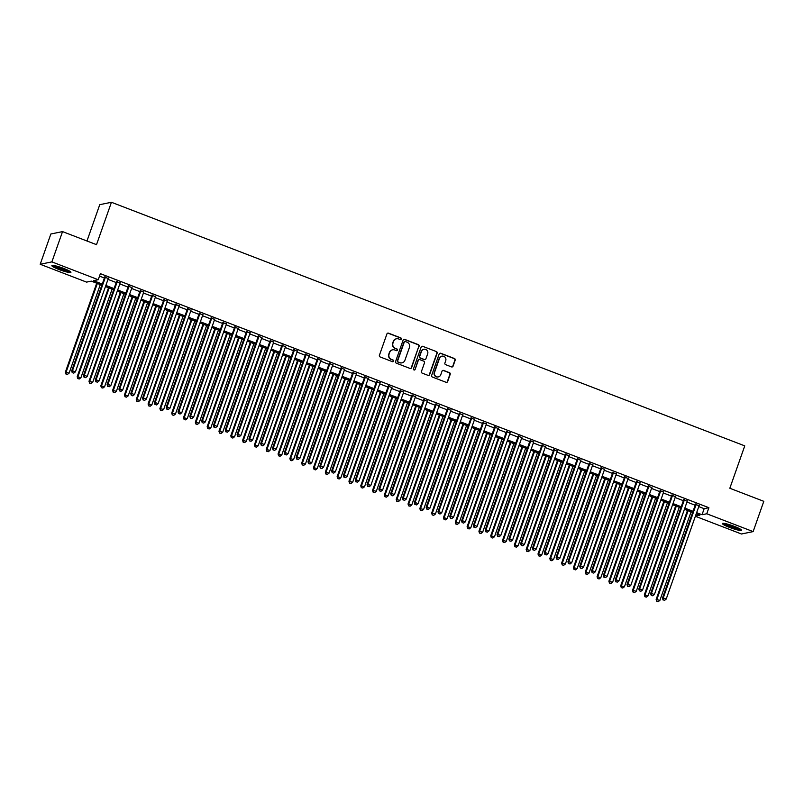 <?xml version="1.0" encoding="UTF-8"?>
<svg xmlns="http://www.w3.org/2000/svg" width="804" height="804" viewBox="0 0 804 804"><rect width="100%" height="100%" fill="white"/><g stroke="black" fill="none" stroke-linecap="round" stroke-linejoin="round"><path stroke-width="1.21" d="M401.357 339.057A0.894 0.864 78.4 0 0 400.834 337.911L388.513 333.168A1.276 1.236 78.4 0 0 386.935 333.911L379.398 355.308A1.276 1.236 78.4 0 0 380.141 356.946L392.463 361.689A0.894 0.864 78.4 0 0 393.568 361.167A0.894 0.864 78.4 0 0 393.055 360.021L391.458 359.408A4.07 3.94 78.4 0 1 389.086 354.172L389.709 352.393A4.07 3.94 78.4 0 1 394.764 350.011L396.362 350.624A0.894 0.864 78.4 0 0 397.467 350.112A0.894 0.864 78.4 0 0 396.945 348.966L395.347 348.353A4.07 3.94 78.4 0 1 392.975 343.117L393.608 341.338A4.07 3.94 78.4 0 1 398.653 338.956L400.251 339.569A0.894 0.864 78.4 0 0 401.357 339.057M400.563 339.63A0.894 0.864 78.4 0 0 400.523 337.971L388.201 333.238A1.276 1.236 78.4 0 0 387.689 333.157M392.774 361.74A0.894 0.864 78.4 0 0 392.734 360.081L391.458 359.408M396.673 350.685A0.894 0.864 78.4 0 0 396.633 349.026L395.347 348.353M729.479 527.394A10.1 1.327 19.4 0 1 722.414 523.535A10.1 1.327 19.4 0 1 734.404 526.389A10.1 1.327 19.4 0 1 741.469 530.248A10.1 1.327 19.4 0 1 729.479 527.394M58.933 269.491A10.1 1.327 19.4 0 1 51.868 265.632A10.1 1.327 19.4 0 1 63.858 268.476A10.1 1.327 19.4 0 1 70.923 272.345A10.1 1.327 19.4 0 1 58.933 269.491M451.496 366.905A1.276 1.236 78.4 0 0 453.074 366.172L455.195 360.162A1.276 1.236 78.4 0 0 454.451 358.524L440.763 353.268A1.276 1.236 78.4 0 0 439.185 354.011L431.647 375.408A1.276 1.236 78.4 0 0 432.391 377.046L446.079 382.302A1.276 1.236 78.4 0 0 447.657 381.558L450.21 374.312A1.276 1.236 78.4 0 0 449.466 372.674L443.607 370.423A1.276 1.236 78.4 0 0 442.029 371.167L440.763 374.764A3.397 3.296 78.4 0 1 435.175 375.769A3.397 3.296 78.4 0 1 434.562 372.373L439.517 358.293A3.397 3.296 78.4 0 1 445.114 357.288A3.397 3.296 78.4 0 1 445.728 360.674L444.903 363.026A1.276 1.236 78.4 0 0 445.637 364.654L451.496 366.905M101.857 285.199L91.314 281.139L86.581 282.114L40.2 264.275L50.863 233.994L62.541 231.602L96.51 244.667L111.434 202.276L744.755 445.868L729.831 488.259L763.8 501.324L753.137 531.605L741.459 533.997L695.37 516.269M62.541 231.602L51.878 261.883L98.249 279.722L93.515 280.686L102.259 284.053M698.776 506.61L704.163 508.681L708.897 507.706L100.379 273.661L98.249 279.722M708.897 507.706L706.756 513.766L753.137 531.605M419.125 346.293A1.276 1.236 78.4 0 0 418.381 344.655L404.693 339.388A1.276 1.236 78.4 0 0 403.116 340.132L395.578 361.529A1.276 1.236 78.4 0 0 396.322 363.167L410.01 368.433A1.276 1.236 78.4 0 0 411.588 367.689L418.804 346.353A1.276 1.236 78.4 0 0 418.06 344.725L404.382 339.459A1.276 1.236 78.4 0 0 403.869 339.378M422.733 346.333L436.411 351.589A1.276 1.236 78.4 0 1 437.155 353.227L429.617 374.624A1.276 1.236 78.4 0 1 428.04 375.367L422.18 373.116A1.276 1.236 78.4 0 1 421.447 371.478L424.502 362.805A1.276 1.236 78.4 0 0 423.758 361.167L419.869 359.669A1.276 1.236 78.4 0 0 418.291 360.413L415.115 369.448A0.894 0.864 78.4 0 1 413.648 369.709A0.894 0.864 78.4 0 1 413.487 368.825L421.155 347.067A1.276 1.236 78.4 0 1 422.733 346.333L436.411 351.589M108.289 278.516L104.691 277.129M120.108 283.058L116.51 281.681M131.926 287.611L128.328 286.224M143.735 292.153L140.137 290.767M155.554 296.696L151.956 295.309M167.373 301.239L163.775 299.852M179.181 305.781L175.584 304.404M191 310.334L187.402 308.947M202.819 314.877L199.221 313.49M214.628 319.419L211.03 318.032M226.447 323.962L222.849 322.575M238.265 328.504L234.667 327.127M250.084 333.057L246.476 331.67M261.893 337.6L258.295 336.213M273.712 342.142L270.114 340.755M285.531 346.685L281.933 345.298M297.339 351.227L293.741 349.851M309.158 355.78L305.56 354.393M320.977 360.323L317.379 358.936M332.786 364.865L329.188 363.478M344.604 369.408L341.007 368.031M356.423 373.95L352.825 372.574M368.232 378.503L364.634 377.116M380.051 383.046L376.453 381.659M391.87 387.588L388.272 386.201M403.688 392.131L400.08 390.754M415.497 396.673L411.899 395.297M427.316 401.226L423.718 399.839M439.135 405.769L435.537 404.382M450.943 410.311L447.346 408.924M462.762 414.854L459.164 413.477M474.581 419.397L470.983 418.02M486.39 423.949L482.792 422.562M498.209 428.492L494.611 427.105M510.027 433.034L506.43 431.647M521.836 437.577L518.238 436.2M533.655 442.12L530.057 440.743M545.474 446.672L541.876 445.285M557.293 451.215L553.685 449.828M569.101 455.757L565.503 454.371M580.92 460.3L577.322 458.923M592.739 464.843L589.141 463.466M604.548 469.395L600.95 468.008M616.366 473.938L612.769 472.551M628.185 478.48L624.587 477.094M639.994 483.023L636.396 481.646M651.813 487.566L648.215 486.189M663.632 492.118L660.034 490.731M675.44 496.661L671.842 495.274M687.259 501.204L683.661 499.817M99.515 276.124L104.389 277.993M107.987 279.38L116.208 282.536M119.806 283.923L128.017 287.078M131.615 288.465L139.836 291.631M143.434 293.008L151.654 296.173M155.252 297.56L163.463 300.716M167.071 302.103L175.282 305.259M178.88 306.646L187.101 309.801M190.699 311.188L198.92 314.354M202.518 315.731L210.728 318.897M214.326 320.283L222.547 323.439M226.145 324.826L234.366 327.982M237.964 329.369L246.175 332.524M249.773 333.911L257.994 337.077M261.591 338.454L269.812 341.62M273.41 343.006L281.621 346.162M285.219 347.549L293.44 350.705M297.038 352.092L305.259 355.247M308.857 356.634L317.067 359.8M320.675 361.177L328.886 364.343M332.484 365.73L340.705 368.885M344.303 370.272L352.524 373.428M356.122 374.815L364.333 377.981M367.93 379.357L376.151 382.523M379.749 383.9L387.97 387.066M391.568 388.453L399.779 391.608M403.377 392.995L411.598 396.151M415.196 397.538L423.417 400.704M427.014 402.08L435.225 405.246M438.823 406.623L447.044 409.789M450.642 411.176L458.863 414.331M462.461 415.718L470.672 418.874M474.28 420.261L482.49 423.427M486.088 424.803L494.309 427.969M497.907 429.346L506.128 432.512M509.726 433.899L517.937 437.054M521.535 438.441L529.756 441.597M533.353 442.984L541.574 446.15M545.172 447.526L553.383 450.692M556.981 452.069L565.202 455.235M568.8 456.622L577.021 459.777M580.619 461.164L588.829 464.32M592.427 465.707L600.648 468.873M604.246 470.25L612.467 473.415M616.065 474.792L624.276 477.958M627.884 479.345L636.095 482.5M639.693 483.887L647.913 487.043M651.511 488.43L659.732 491.596M663.33 492.973L671.541 496.138M675.139 497.515L683.36 500.681M686.958 502.068L695.179 505.224M699.078 505.746L695.48 504.369M111.434 202.276L99.756 204.668L86.973 240.999M40.2 264.275L51.878 261.883M695.44 516.088L699.822 515.193L696.234 513.816M692.636 512.429L684.425 509.264M680.827 507.887L672.606 504.721M669.008 503.334L660.787 500.178M657.19 498.792L648.979 495.636M645.371 494.249L637.16 491.093M633.562 489.706L625.341 486.541M621.743 485.164L613.522 481.998M609.924 480.611L601.714 477.455M598.116 476.068L589.895 472.913M586.297 471.526L578.076 468.37M574.478 466.983L566.267 463.818M562.669 462.441L554.448 459.275M550.851 457.888L542.63 454.732M539.032 453.345L530.821 450.19M527.223 448.803L519.002 445.647M515.404 444.26L507.183 441.094M503.585 439.718L495.375 436.552M491.767 435.165L483.556 432.009M479.958 430.622L471.737 427.467M468.139 426.08L459.918 422.924M456.32 421.537L448.109 418.371M444.511 416.995L436.291 413.829M432.693 412.442L424.472 409.286M420.874 407.899L412.663 404.744M409.065 403.357L400.844 400.201M397.246 398.814L389.025 395.648M385.428 394.272L377.217 391.106M373.619 389.719L365.398 386.563M361.8 385.176L353.579 382.021M349.981 380.634L341.77 377.478M338.162 376.091L329.952 372.925M326.354 371.548L318.133 368.383M314.535 366.996L306.314 363.84M302.716 362.453L294.505 359.298M290.907 357.911L282.686 354.755M279.088 353.368L270.868 350.202M267.27 348.825L259.059 345.66M255.461 344.273L247.24 341.117M243.642 339.73L235.421 336.574M231.823 335.188L223.612 332.032M220.015 330.645L211.794 327.479M208.196 326.102L199.975 322.937M196.377 321.55L188.166 318.394M184.558 317.007L176.347 313.851M172.749 312.465L164.529 309.299M160.931 307.922L152.71 304.756M149.112 303.379L140.901 300.214M137.303 298.827L129.082 295.671M125.484 294.284L117.263 291.128M113.665 289.741L105.455 286.576M696.636 512.661L702.023 514.741L706.756 513.766M105.857 285.43L114.078 288.596M117.675 289.983L125.886 293.138M129.484 294.525L137.705 297.681M141.303 299.068L149.524 302.224M153.122 303.611L161.333 306.776M164.931 308.153L173.151 311.319M176.749 312.706L184.97 315.861M188.568 317.248L196.779 320.404M200.377 321.791L208.598 324.947M212.196 326.334L220.417 329.499M224.014 330.876L232.225 334.042M235.833 335.429L244.044 338.584M247.642 339.971L255.863 343.127M259.461 344.514L267.682 347.67M271.28 349.057L279.49 352.222M283.088 353.599L291.309 356.765M294.907 358.152L303.128 361.308M306.726 362.694L314.937 365.85M318.535 367.237L326.756 370.393M330.354 371.78L338.574 374.945M342.172 376.322L350.383 379.488M353.981 380.875L362.202 384.031M365.8 385.417L374.021 388.573M377.619 389.96L385.83 393.116M389.437 394.503L397.648 397.668M401.246 399.045L409.467 402.211M413.065 403.598L421.286 406.754M424.884 408.141L433.095 411.296M436.693 412.683L444.913 415.839M448.511 417.226L456.732 420.391M460.33 421.768L468.541 424.934M472.139 426.321L480.36 429.477M483.958 430.864L492.179 434.019M495.777 435.406L503.987 438.562M507.585 439.949L515.806 443.115M519.404 444.491L527.625 447.657M531.223 449.044L539.434 452.2M543.042 453.587L551.253 456.742M554.85 458.129L563.071 461.285M566.669 462.672L574.89 465.838M578.488 467.214L586.699 470.38M590.297 471.767L598.518 474.923M602.116 476.31L610.336 479.465M613.934 480.852L622.145 484.008M625.743 485.395L633.964 488.561M637.562 489.937L645.783 493.103M649.381 494.49L657.592 497.646M661.189 499.033L669.41 502.188M673.008 503.575L681.229 506.741M684.827 508.118L693.038 511.284M704.163 508.681L702.023 514.741M396.342 338.816A4.07 3.94 78.4 0 0 393.287 341.398L393.608 341.338M395.035 348.413A4.07 3.94 78.4 0 1 392.664 343.187L393.287 341.398M392.452 349.871A4.07 3.94 78.4 0 0 389.397 352.453L389.709 352.393M391.136 359.468A4.07 3.94 78.4 0 1 388.764 354.242L389.397 352.453M410.522 368.513A1.276 1.236 78.4 0 0 411.266 367.75L418.804 346.353M405.387 341.549A0.894 0.864 78.4 0 0 404.281 342.062L397.668 360.845A0.894 0.864 78.4 0 0 398.181 361.991L399.869 362.644A4.07 3.94 78.4 0 0 404.914 360.262L409.437 347.428A4.07 3.94 78.4 0 0 407.065 342.192L405.387 341.549M404.754 341.559A0.894 0.864 78.4 0 0 403.96 342.132L404.281 342.062M401.859 362.855A4.07 3.94 78.4 0 1 399.548 362.704L397.869 362.061A0.894 0.864 78.4 0 1 397.347 360.916L403.96 342.132M428.552 375.448A1.276 1.236 78.4 0 0 429.306 374.694L436.843 353.288A1.276 1.236 78.4 0 0 436.1 351.66M419.045 359.659A1.276 1.236 78.4 0 0 417.979 360.483L415.115 369.448M414.321 370.031A0.894 0.864 78.4 0 0 414.794 369.518M427.668 353.8A3.397 3.296 78.4 0 0 423.889 349.268A3.397 3.296 78.4 0 0 421.467 351.408L419.718 356.373A1.276 1.236 78.4 0 0 420.462 358.011L424.341 359.499A1.276 1.236 78.4 0 0 425.919 358.765L427.668 353.8M423.728 349.308A3.397 3.296 78.4 0 0 421.155 351.479L421.467 351.408M424.854 359.579A1.276 1.236 78.4 0 1 424.03 359.569L420.14 358.071A1.276 1.236 78.4 0 1 419.407 356.443L421.155 351.479M422.412 346.393A1.276 1.236 78.4 0 0 421.899 346.313M441.788 356.182A3.397 3.296 78.4 0 0 439.205 358.353L439.517 358.293M438.19 376.925A3.397 3.296 78.4 0 1 434.24 372.443L439.205 358.353M446.592 382.382A1.276 1.236 78.4 0 0 447.336 381.629L449.888 374.373A1.276 1.236 78.4 0 0 449.155 372.744L443.295 370.483A1.276 1.236 78.4 0 0 442.783 370.413M452.009 366.986A1.276 1.236 78.4 0 0 452.763 366.232L454.873 360.232A1.276 1.236 78.4 0 0 454.129 358.594L440.451 353.328A1.276 1.236 78.4 0 0 439.939 353.247M96.701 283.209L65.365 372.172L69.114 373.146L100.299 284.596M97.344 283.46L66.159 372.011L65.938 374.041L67.435 374.423L66.25 373.971M69.114 373.146L67.435 374.423M65.938 374.041L65.365 372.172M104.842 276.727L71.677 370.875L72.471 370.714L105.485 276.968M72.561 372.674L73.747 373.136L72.561 372.674L72.471 370.714L75.425 371.85L108.439 278.104M71.677 370.875L72.249 372.744M73.747 373.136L75.425 371.85M69.596 271.099A8.743 1.146 19.4 0 1 59.607 268.456A8.743 1.146 19.4 0 1 53.677 265.491M55.687 265.893A8.09 1.065 -160.6 0 0 59.978 267.812A8.09 1.065 -160.6 0 0 67.787 270.154M52.823 265.41A10.04 1.317 -160.6 0 0 59.295 268.516A10.04 1.317 -160.6 0 0 70.32 271.571M740.142 529.012A8.743 1.146 19.4 0 1 732.082 527.072A8.743 1.146 19.4 0 1 724.303 523.484A8.743 1.146 19.4 0 1 724.223 523.404M723.369 523.314A10.04 1.317 -160.6 0 0 731.841 527.163A10.04 1.317 -160.6 0 0 740.866 529.474M726.223 523.796A8.09 1.065 -160.6 0 0 738.333 528.057M108.51 287.762L77.184 376.714L80.933 377.689L112.108 289.138M109.153 288.003L77.978 376.553L77.757 378.583L79.254 378.975L78.068 378.513M80.933 377.689L79.254 378.975M77.757 378.583L77.184 376.714M120.329 292.304L89.003 381.257L92.741 382.232L123.927 293.691M120.972 292.545L89.787 381.096L89.566 383.126L91.063 383.518L89.887 383.066M92.741 382.232L91.063 383.518M89.566 383.126L89.003 381.257M132.147 296.847L100.822 385.799L104.56 386.774L135.745 298.234M132.791 297.098L101.605 385.639L101.384 387.669L102.882 388.061L101.696 387.608M104.56 386.774L102.882 388.061M101.384 387.669L100.822 385.799M143.956 301.389L112.63 390.352L116.379 391.327L147.554 302.776M144.599 301.641L113.424 390.191L113.203 392.211L114.701 392.603L113.515 392.151M116.379 391.327L114.701 392.603M113.203 392.211L112.63 390.352M116.65 281.269L83.495 375.418L84.289 375.257L117.294 281.521M84.38 377.227L85.566 377.679L84.38 377.227L84.289 375.257L87.244 376.393L120.248 282.656M83.495 375.418L84.068 377.287M85.566 377.679L87.244 376.393M128.469 285.812L95.314 379.96L96.098 379.8L129.112 286.063M96.199 381.769L97.374 382.222L96.199 381.769L96.098 379.8L99.053 380.935L132.067 287.199M95.314 379.96L95.877 381.83M97.374 382.222L99.053 380.935M140.288 290.355L107.123 384.513L107.917 384.352L140.931 290.606M108.007 386.312L109.193 386.764L108.007 386.312L107.917 384.352L110.872 385.488L143.886 291.741M107.123 384.513L107.696 386.372M109.193 386.764L110.872 385.488M152.097 294.907L118.942 389.056L119.736 388.895L152.74 295.148M119.826 390.855L121.012 391.307L119.826 390.855L119.736 388.895L122.69 390.03L155.695 296.284M118.942 389.056L119.515 390.925M121.012 391.307L122.69 390.03M155.775 305.932L124.449 394.895L128.188 395.869L159.373 307.319M156.418 306.183L125.233 394.734L125.012 396.764L126.509 397.146L125.334 396.694M128.188 395.869L126.509 397.146M125.012 396.764L124.449 394.895M163.915 299.45L130.761 393.598L131.544 393.437L164.559 299.691M131.645 395.397L132.821 395.859L131.645 395.397L131.544 393.437L134.499 394.573L167.513 300.827M130.761 393.598L131.323 395.467M132.821 395.859L134.499 394.573M167.594 310.485L136.268 399.437L140.007 400.412L171.192 311.862M168.237 310.726L137.052 399.276L136.831 401.307L138.328 401.698L137.152 401.236M140.007 400.412L138.328 401.698M136.831 401.307L136.268 399.437M175.734 303.992L142.579 398.141L143.363 397.98L176.377 304.244M143.464 399.95L144.64 400.402L143.464 399.95L143.363 397.98L146.318 399.116L179.332 305.379M142.579 398.141L143.142 400.01M144.64 400.402L146.318 399.116M179.403 315.027L148.077 403.98L151.825 404.955L183 316.414M180.056 315.268L148.871 403.819L148.65 405.849L150.147 406.241L148.961 405.789M151.825 404.955L150.147 406.241M148.65 405.849L148.077 403.98M187.543 308.535L154.388 402.683L155.182 402.523L188.196 308.786M155.272 404.492L156.458 404.945L155.272 404.492L155.182 402.523L158.137 403.658L191.141 309.922M154.388 402.683L154.961 404.553M156.458 404.945L158.137 403.658M191.221 319.57L159.895 408.522L163.634 409.497L194.819 320.957M191.865 319.821L160.679 408.362L160.468 410.392L161.966 410.784L160.78 410.331M163.634 409.497L161.966 410.784M160.468 410.392L159.895 408.522M199.362 313.078L166.207 407.236L166.991 407.075L200.005 313.329M167.091 409.035L168.267 409.487L167.091 409.035L166.991 407.075L169.945 408.211L202.96 314.464M166.207 407.236L166.77 409.095M168.267 409.487L169.945 408.211M203.04 324.112L171.714 413.075L175.453 414.05L206.638 325.499M203.683 324.364L172.498 412.914L172.277 414.934L173.775 415.326L172.599 414.874M175.453 414.05L173.775 415.326M172.277 414.934L171.714 413.075M214.849 328.655L183.523 417.618L187.272 418.593L218.457 330.042M215.502 328.906L184.317 417.457L184.096 419.487L185.593 419.869L184.407 419.417M187.272 418.593L185.593 419.869M184.096 419.487L183.523 417.618M226.668 333.208L195.342 422.16L199.08 423.135L230.266 334.585M227.311 333.449L196.136 421.999L195.915 424.03L197.412 424.422L196.226 423.959M199.08 423.135L197.412 424.422M195.915 424.03L195.342 422.16M238.486 337.75L207.161 426.703L210.899 427.678L242.084 339.137M239.13 338.002L207.945 426.542L207.723 428.572L209.221 428.964L208.045 428.512M210.899 427.678L209.221 428.964M207.723 428.572L207.161 426.703M250.305 342.293L218.969 431.245L222.718 432.22L253.903 343.68M250.948 342.544L219.763 431.085L219.542 433.115L221.04 433.507L219.854 433.054M222.718 432.22L221.04 433.507M219.542 433.115L218.969 431.245M262.114 346.836L230.788 435.798L234.537 436.773L265.712 348.222M262.757 347.087L231.582 435.637L231.361 437.657L232.858 438.049L231.673 437.597M234.537 436.773L232.858 438.049M231.361 437.657L230.788 435.798M273.933 351.378L242.607 440.341L246.346 441.316L277.531 352.765M274.576 351.629L243.391 440.18L243.17 442.21L244.667 442.592L243.491 442.14M246.346 441.316L244.667 442.592M243.17 442.21L242.607 440.341M285.752 355.931L254.426 444.883L258.164 445.858L289.35 357.308M286.395 356.172L255.21 444.723L254.989 446.753L256.486 447.145L255.3 446.682M258.164 445.858L256.486 447.145M254.989 446.753L254.426 444.883M297.56 360.473L266.235 449.426L269.983 450.401L301.158 361.86M298.204 360.725L267.028 449.265L266.807 451.295L268.305 451.687L267.119 451.235M269.983 450.401L268.305 451.687M266.807 451.295L266.235 449.426M309.379 365.016L278.053 453.969L281.792 454.943L312.977 366.403M310.022 365.267L278.837 453.808L278.616 455.838L280.114 456.23L278.938 455.778M281.792 454.943L280.114 456.23M278.616 455.838L278.053 453.969M321.198 369.559L289.872 458.521L293.611 459.496L324.796 370.945M321.841 369.81L290.656 458.36L290.435 460.38L291.932 460.772L290.757 460.32M293.611 459.496L291.932 460.772M290.435 460.38L289.872 458.521M333.007 374.101L301.681 463.064L305.43 464.039L336.605 375.488M333.66 374.352L302.475 462.903L302.254 464.933L303.751 465.315L302.565 464.863M305.43 464.039L303.751 465.315M302.254 464.933L301.681 463.064M211.181 317.63L178.026 411.779L178.81 411.618L211.824 317.871M178.91 413.578L180.086 414.03L178.91 413.578L178.81 411.618L181.764 412.753L214.779 319.007M178.026 411.779L178.588 413.648M180.086 414.03L181.764 412.753M222.989 322.173L189.834 416.321L190.628 416.16L223.643 322.414M190.719 418.12L191.905 418.582L190.719 418.12L190.628 416.16L193.583 417.296L226.597 323.55M189.834 416.321L190.407 418.191M191.905 418.582L193.583 417.296M234.808 326.715L201.653 420.864L202.447 420.703L235.451 326.967M202.538 422.673L203.724 423.125L202.538 422.673L202.447 420.703L205.392 421.839L238.406 328.102M201.653 420.864L202.226 422.733M203.724 423.125L205.392 421.839M246.627 331.258L213.472 425.406L214.256 425.246L247.27 331.509M214.356 427.215L215.532 427.668L214.356 427.215L214.256 425.246L217.211 426.381L250.225 332.645M213.472 425.406L214.035 427.276M215.532 427.668L217.211 426.381M258.446 335.801L225.281 429.959L226.075 429.798L259.089 336.052M226.165 431.758L227.351 432.21L226.165 431.758L226.075 429.798L229.029 430.934L262.044 337.188M225.281 429.959L225.854 431.818M227.351 432.21L229.029 430.934M270.255 340.353L237.1 434.502L237.894 434.341L270.898 340.594M237.984 436.301L239.17 436.753L237.984 436.301L237.894 434.341L240.848 435.477L273.852 341.73M237.1 434.502L237.672 436.371M239.17 436.753L240.848 435.477M282.073 344.896L248.918 439.044L249.702 438.883L282.717 345.137M249.803 440.843L250.979 441.306L249.803 440.843L249.702 438.883L252.657 440.019L285.671 346.273M248.918 439.044L249.481 440.914M250.979 441.306L252.657 440.019M293.892 349.438L260.727 443.587L261.521 443.426L294.535 349.69M261.612 445.396L262.797 445.848L261.612 445.396L261.521 443.426L264.476 444.562L297.49 350.825M260.727 443.587L261.3 445.456M262.797 445.848L264.476 444.562M305.701 353.981L272.546 448.14L273.34 447.969L306.344 354.232M273.43 449.938L274.616 450.391L273.43 449.938L273.34 447.969L276.295 449.104L309.299 355.368M272.546 448.14L273.119 449.999M274.616 450.391L276.295 449.104M317.52 358.524L284.365 452.682L285.149 452.521L318.163 358.775M285.249 454.481L286.425 454.933L285.249 454.481L285.149 452.521L288.103 453.657L321.118 359.911M284.365 452.682L284.928 454.541M286.425 454.933L288.103 453.657M329.338 363.076L296.184 457.225L296.967 457.064L329.982 363.318M297.068 459.024L298.244 459.476L297.068 459.024L296.967 457.064L299.922 458.2L332.936 364.453M296.184 457.225L296.746 459.094M298.244 459.476L299.922 458.2M341.147 367.619L307.992 461.767L308.786 461.607L341.8 367.86M308.877 463.566L310.063 464.029L308.877 463.566L308.786 461.607L311.741 462.742L344.745 368.996M307.992 461.767L308.565 463.637M310.063 464.029L311.741 462.742M344.826 378.654L313.5 467.606L317.238 468.581L348.423 380.031M345.469 378.895L314.284 467.446L314.073 469.476L315.57 469.868L314.384 469.405M317.238 468.581L315.57 469.868M314.073 469.476L313.5 467.606M356.644 383.196L325.318 472.149L329.057 473.124L360.242 384.583M357.288 383.448L326.102 471.988L325.881 474.018L327.379 474.41L326.203 473.958M329.057 473.124L327.379 474.41M325.881 474.018L325.318 472.149M368.453 387.739L337.127 476.692L340.876 477.666L372.061 389.126M369.106 387.99L337.921 476.531L337.7 478.561L339.198 478.953L338.012 478.501M340.876 477.666L339.198 478.953M337.7 478.561L337.127 476.692M380.272 392.282L348.946 481.244L352.685 482.219L383.87 393.669M380.915 392.533L349.74 481.083L349.519 483.103L351.016 483.495L349.83 483.043M352.685 482.219L351.016 483.495M349.519 483.103L348.946 481.244M352.966 372.162L319.811 466.31L320.595 466.149L353.609 372.413M320.695 468.119L321.871 468.571L320.695 468.119L320.595 466.149L323.55 467.285L356.564 373.548M319.811 466.31L320.374 468.179M321.871 468.571L323.55 467.285M364.785 376.704L331.63 470.863L332.414 470.692L365.428 376.955M332.514 472.662L333.69 473.114L332.514 472.662L332.414 470.692L335.368 471.827L368.383 378.091M331.63 470.863L332.193 472.722M333.69 473.114L335.368 471.827M376.594 381.247L343.439 475.405L344.233 475.244L377.247 381.498M344.323 477.204L345.509 477.656L344.323 477.204L344.233 475.244L347.187 476.38L380.202 382.634M343.439 475.405L344.011 477.264M345.509 477.656L347.187 476.38M388.412 385.799L355.257 479.948L356.051 479.787L389.056 386.041M356.142 481.747L357.328 482.199L356.142 481.747L356.051 479.787L358.996 480.923L392.01 387.176M355.257 479.948L355.83 481.817M357.328 482.199L358.996 480.923M392.091 396.824L360.765 485.787L364.503 486.762L395.689 398.211M392.734 397.075L361.549 485.626L361.328 487.656L362.825 488.038L361.649 487.586M364.503 486.762L362.825 488.038M361.328 487.656L360.765 485.787M400.231 390.342L367.076 484.49L367.86 484.33L400.874 390.583M367.961 486.289L369.136 486.752L367.961 486.289L367.86 484.33L370.815 485.465L403.829 391.719M367.076 484.49L367.639 486.36M369.136 486.752L370.815 485.465M403.909 401.377L372.574 490.329L376.322 491.304L407.507 402.754M404.553 401.618L373.368 490.169L373.146 492.199L374.644 492.591L373.458 492.128M376.322 491.304L374.644 492.591M373.146 492.199L372.574 490.329M412.05 394.885L378.885 489.033L379.679 488.872L412.693 395.136M379.769 490.842L380.955 491.294L379.769 490.842L379.679 488.872L382.634 490.008L415.648 396.271M378.885 489.033L379.458 490.902M380.955 491.294L382.634 490.008M415.718 405.919L384.392 494.872L388.141 495.847L419.316 407.306M416.361 406.171L385.186 494.711L384.965 496.741L386.463 497.133L385.277 496.681M388.141 495.847L386.463 497.133M384.965 496.741L384.392 494.872M423.859 399.427L390.704 493.586L391.498 493.415L424.502 399.678M391.588 495.385L392.774 495.837L391.588 495.385L391.498 493.415L394.452 494.55L427.457 400.814M390.704 493.586L391.277 495.445M392.774 495.837L394.452 494.55M427.537 410.462L396.211 499.415L399.95 500.389L431.135 411.849M428.18 410.713L396.995 499.254L396.774 501.284L398.271 501.676L397.096 501.224M399.95 500.389L398.271 501.676M396.774 501.284L396.211 499.415M435.678 403.97L402.523 498.128L403.306 497.967L436.321 404.221M403.407 499.927L404.583 500.379L403.407 499.927L403.306 497.967L406.261 499.103L439.275 405.357M402.523 498.128L403.085 499.987M404.583 500.379L406.261 499.103M439.356 415.005L408.03 503.967L411.769 504.942L442.954 416.392M439.999 415.256L408.814 503.806L408.593 505.827L410.09 506.218L408.904 505.766M411.769 504.942L410.09 506.218M408.593 505.827L408.03 503.967M447.496 408.522L414.331 502.671L415.125 502.51L448.14 408.764M415.216 504.47L416.402 504.922L415.216 504.47L415.125 502.51L418.08 503.646L451.094 409.899M414.331 502.671L414.904 504.54M416.402 504.922L418.08 503.646M451.165 419.547L419.839 508.51L423.587 509.485L454.762 420.934M451.808 419.799L420.633 508.349L420.412 510.379L421.909 510.761L420.723 510.309M423.587 509.485L421.909 510.761M420.412 510.379L419.839 508.51M459.305 413.065L426.15 507.213L426.944 507.053L459.948 413.306M427.035 509.012L428.22 509.475L427.035 509.012L426.944 507.053L429.899 508.188L462.903 414.442M426.15 507.213L426.723 509.083M428.22 509.475L429.899 508.188M462.983 424.1L431.658 513.052L435.396 514.027L466.581 425.477M463.627 424.341L432.441 512.892L432.22 514.922L433.718 515.314L432.542 514.851M435.396 514.027L433.718 515.314M432.22 514.922L431.658 513.052M471.124 417.608L437.969 511.756L438.753 511.595L471.767 417.859M438.853 513.565L440.029 514.017L438.853 513.565L438.753 511.595L441.708 512.731L474.722 418.995M437.969 511.756L438.532 513.625M440.029 514.017L441.708 512.731M474.802 428.643L443.476 517.595L447.215 518.57L478.4 430.029M475.445 428.894L444.26 517.434L444.039 519.464L445.537 519.856L444.361 519.404M447.215 518.57L445.537 519.856M444.039 519.464L443.476 517.595M482.943 422.15L449.788 516.309L450.572 516.138L483.586 422.401M450.672 518.108L451.848 518.56L450.672 518.108L450.572 516.138L453.526 517.274L486.541 423.537M449.788 516.309L450.351 518.168M451.848 518.56L453.526 517.274M486.611 433.185L455.285 522.138L459.034 523.113L490.209 434.572M487.264 433.436L456.079 521.977L455.858 524.007L457.355 524.399L456.169 523.947M459.034 523.113L457.355 524.399M455.858 524.007L455.285 522.138M494.751 426.693L461.596 520.851L462.39 520.69L495.405 426.944M462.481 522.65L463.667 523.102L462.481 522.65L462.39 520.69L465.345 521.826L498.349 428.08M461.596 520.851L462.169 522.711M463.667 523.102L465.345 521.826M498.43 437.728L467.104 526.69L470.842 527.665L502.028 439.115M499.073 437.979L467.888 526.53L467.677 528.55L469.174 528.942L467.988 528.489M470.842 527.665L469.174 528.942M467.677 528.55L467.104 526.69M506.57 431.245L473.415 525.394L474.199 525.233L507.213 431.487M474.3 527.193L475.476 527.645L474.3 527.193L474.199 525.233L477.154 526.369L510.168 432.622M473.415 525.394L473.978 527.263M475.476 527.645L477.154 526.369M510.249 442.27L478.923 531.233L482.661 532.208L513.846 443.657M510.892 442.522L479.707 531.072L479.485 533.102L480.983 533.484L479.807 533.032M482.661 532.208L480.983 533.484M479.485 533.102L478.923 531.233M518.389 435.788L485.234 529.936L486.018 529.776L519.032 436.029M486.118 531.735L487.294 532.198L486.118 531.735L486.018 529.776L488.973 530.911L521.987 437.165M485.234 529.936L485.797 531.806M487.294 532.198L488.973 530.911M522.057 446.823L490.731 535.776L494.48 536.75L525.665 448.2M522.711 447.064L491.525 535.615L491.304 537.645L492.802 538.037L491.616 537.574M494.48 536.75L492.802 538.037M491.304 537.645L490.731 535.776M530.198 440.331L497.043 534.479L497.837 534.318L530.851 440.582M497.927 536.288L499.113 536.74L497.927 536.288L497.837 534.318L500.791 535.454L533.806 441.718M497.043 534.479L497.616 536.348M499.113 536.74L500.791 535.454M533.876 451.366L502.55 540.318L506.289 541.293L537.474 452.752M534.519 451.617L503.344 540.157L503.123 542.187L504.621 542.579L503.435 542.127M506.289 541.293L504.621 542.579M503.123 542.187L502.55 540.318M542.017 444.873L508.862 539.032L509.656 538.861L542.66 445.125M509.746 540.831L510.932 541.283L509.746 540.831L509.656 538.861L512.6 539.997L545.614 446.26M508.862 539.032L509.434 540.891M510.932 541.283L512.6 539.997M545.695 455.908L514.369 544.861L518.108 545.836L549.293 457.295M546.338 456.159L515.153 544.7L514.932 546.73L516.429 547.122L515.253 546.67M518.108 545.836L516.429 547.122M514.932 546.73L514.369 544.861M553.835 449.416L520.68 543.574L521.464 543.414L554.479 449.667M521.565 545.373L522.741 545.826L521.565 545.373L521.464 543.414L524.419 544.549L557.433 450.803M520.68 543.574L521.243 545.434M522.741 545.826L524.419 544.549M557.514 460.451L526.178 549.413L529.926 550.388L561.112 461.838M558.157 460.702L526.972 549.253L526.751 551.273L528.248 551.665L527.062 551.212M529.926 550.388L528.248 551.665M526.751 551.273L526.178 549.413M565.654 453.969L532.489 548.117L533.283 547.956L566.297 454.21M533.374 549.916L534.559 550.368L533.374 549.916L533.283 547.956L536.238 549.092L569.252 455.345M532.489 548.117L533.062 549.986M534.559 550.368L536.238 549.092M569.322 464.993L537.997 553.956L541.745 554.931L572.92 466.38M569.966 465.245L538.791 553.795L538.569 555.825L540.067 556.207L538.881 555.755M541.745 554.931L540.067 556.207M538.569 555.825L537.997 553.956M577.463 458.511L544.308 552.66L545.102 552.499L578.106 458.752M545.192 554.458L546.378 554.921L545.192 554.458L545.102 552.499L548.057 553.634L581.061 459.888M544.308 552.66L544.881 554.529M546.378 554.921L548.057 553.634M581.141 469.546L549.815 558.499L553.554 559.473L584.739 470.923M581.784 469.787L550.599 558.338L550.378 560.368L551.876 560.76L550.7 560.298M553.554 559.473L551.876 560.76M550.378 560.368L549.815 558.499M589.282 463.054L556.127 557.202L556.911 557.041L589.925 463.305M557.011 559.011L558.187 559.463L557.011 559.011L556.911 557.041L559.865 558.177L592.88 464.441M556.127 557.202L556.69 559.071M558.187 559.463L559.865 558.177M592.96 474.089L561.634 563.041L565.373 564.016L596.558 475.476M593.603 474.34L562.418 562.88L562.197 564.91L563.694 565.302L562.509 564.85M565.373 564.016L563.694 565.302M562.197 564.91L561.634 563.041M601.101 467.596L567.936 561.755L568.729 561.584L601.744 467.848M568.82 563.554L570.006 564.006L568.82 563.554L568.729 561.584L571.684 562.72L604.698 468.983M567.936 561.755L568.508 563.614M570.006 564.006L571.684 562.72M604.769 478.631L573.443 567.584L577.192 568.559L608.367 480.018M605.412 478.882L574.237 567.423L574.016 569.453L575.513 569.845L574.327 569.393M577.192 568.559L575.513 569.845M574.016 569.453L573.443 567.584M612.909 472.139L579.754 566.297L580.548 566.137L613.552 472.39M580.639 568.096L581.825 568.549L580.639 568.096L580.548 566.137L583.503 567.272L616.507 473.526M579.754 566.297L580.327 568.157M581.825 568.549L583.503 567.272M616.588 483.174L585.262 572.136L589 573.111L620.185 484.561M617.231 483.425L586.046 571.976L585.825 573.996L587.322 574.388L586.146 573.935M589 573.111L587.322 574.388M585.825 573.996L585.262 572.136M624.728 476.692L591.573 570.84L592.357 570.679L625.371 476.933M592.458 572.639L593.633 573.091L592.458 572.639L592.357 570.679L595.312 571.815L628.326 478.068M591.573 570.84L592.136 572.709M593.633 573.091L595.312 571.815M628.406 487.716L597.081 576.679L600.819 577.654L632.004 489.103M629.05 487.968L597.864 576.518L597.643 578.548L599.141 578.93L597.965 578.478M600.819 577.654L599.141 578.93M597.643 578.548L597.081 576.679M636.547 481.234L603.392 575.383L604.176 575.222L637.19 481.475M604.266 577.182L605.452 577.644L604.266 577.182L604.176 575.222L607.131 576.357L640.145 482.611M603.392 575.383L603.955 577.252M605.452 577.644L607.131 576.357M640.215 492.269L608.889 581.222L612.638 582.196L643.813 493.646M640.868 492.51L609.683 581.061L609.462 583.091L610.96 583.483L609.774 583.021M612.638 582.196L610.96 583.483M609.462 583.091L608.889 581.222M648.356 485.777L615.201 579.925L615.995 579.764L649.009 486.028M616.085 581.734L617.271 582.186L616.085 581.734L615.995 579.764L618.949 580.9L651.954 487.164M615.201 579.925L615.774 581.794M617.271 582.186L618.949 580.9M652.034 496.812L620.708 585.764L624.447 586.739L655.632 498.199M652.677 497.063L621.492 585.603L621.281 587.634L622.778 588.025L621.592 587.573M624.447 586.739L622.778 588.025M621.281 587.634L620.708 585.764M660.174 490.319L627.019 584.478L627.803 584.307L660.818 490.571M627.904 586.277L629.08 586.729L627.904 586.277L627.803 584.307L630.758 585.453L663.772 491.706M627.019 584.478L627.582 586.337M629.08 586.729L630.758 585.453M663.853 501.354L632.527 590.307L636.265 591.282L667.451 502.741M664.496 501.606L633.311 590.146L633.09 592.176L634.587 592.568L633.411 592.116M636.265 591.282L634.587 592.568M633.09 592.176L632.527 590.307M671.993 494.862L638.838 589.02L639.622 588.86L672.636 495.113M639.723 590.819L640.899 591.272L639.723 590.819L639.622 588.86L642.577 589.995L675.591 496.249M638.838 589.02L639.401 590.89M640.899 591.272L642.577 589.995M675.661 505.897L644.336 594.859L648.084 595.834L679.269 507.284M676.315 506.148L645.13 594.699L644.909 596.719L646.406 597.111L645.22 596.658M648.084 595.834L646.406 597.111M644.909 596.719L644.336 594.859M683.802 499.415L650.647 593.563L651.441 593.402L684.455 499.656M651.531 595.362L652.717 595.814L651.531 595.362L651.441 593.402L654.396 594.538L687.41 500.791M650.647 593.563L651.22 595.432M652.717 595.814L654.396 594.538M687.48 510.439L656.154 599.402L659.893 600.377L691.078 511.826M688.123 510.691L656.948 599.241L656.727 601.271L658.225 601.653L657.039 601.201M659.893 600.377L658.225 601.653M656.727 601.271L656.154 599.402M695.621 503.957L662.466 598.106L663.26 597.945L696.264 504.198M663.35 599.905L664.536 600.367L663.35 599.905L663.26 597.945L666.204 599.08L699.219 505.344M662.466 598.106L663.039 599.975M664.536 600.367L666.204 599.08"/></g></svg>
